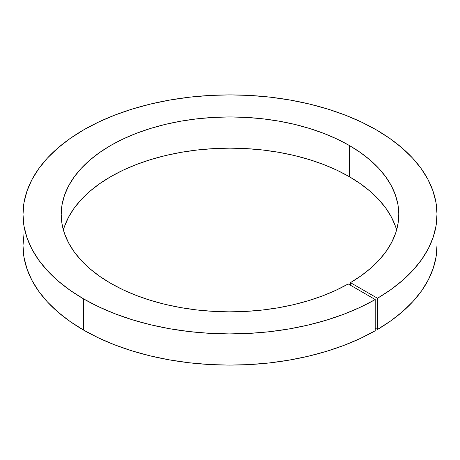 <?xml version="1.0" encoding="UTF-8"?>
<svg xmlns="http://www.w3.org/2000/svg" width="460" height="460" viewBox="0 0 460 460"><rect width="100%" height="100%" fill="white"/><g stroke="black" fill="none" stroke-linecap="round" stroke-linejoin="round"><path stroke-width="0.69" d="M23.995 233.887L23 245.6A207 119.508 0 0 0 83.628 330.108L98.601 337.95L114.833 344.908L132.158 350.917L150.414 355.925L169.435 359.881L189.031 362.75L209.018 364.498L229.206 365.113L249.4 364.584L269.405 362.928L289.041 360.145L308.108 356.276L326.439 351.348L343.844 345.414L360.163 338.531L375.239 330.757L375.239 299.552A207 119.508 180 0 1 83.628 298.908L83.628 330.108A207 119.508 0 0 0 375.239 330.757L375.239 299.552L360.163 307.326L343.844 314.214L326.439 320.148L308.108 325.076L289.041 328.946L269.405 331.723L249.4 333.385L229.206 333.908L209.018 333.293L189.031 331.545L169.435 328.681L150.414 324.725L132.158 319.717L114.833 313.703L98.601 306.745L83.628 298.908A207 119.508 180 0 1 23 214.4A207 119.508 180 0 1 150.782 103.983A207 119.508 180 0 1 376.372 129.892L389.948 138.54L402.005 147.907L412.419 157.912L421.09 168.452L427.944 179.434L432.906 190.745L435.936 202.285L437 213.94L436.091 225.595L433.216 237.153L428.404 248.486L421.699 259.498L413.166 270.077L402.885 280.123L390.954 289.547L377.493 298.252L350.468 282.653L350.468 285.252L350.468 282.653L361.416 275.551L371.111 267.869L379.46 259.676L386.388 251.051L391.834 242.081L395.732 232.846L398.055 223.433L398.785 213.94L397.9 204.447L395.422 195.052L391.374 185.834L385.785 176.893L378.712 168.308L370.231 160.166L360.41 152.536L349.347 145.492L349.347 176.697A168.785 97.445 0 0 0 178.141 152.869A168.785 97.445 0 0 0 63.394 230M23 214.4L23 245.6L23.995 257.318L26.979 268.916L31.912 280.295L38.755 291.335L47.443 301.938L57.885 312.001L69.989 321.419L83.628 330.108L83.628 298.908L69.989 290.214L57.885 280.795L47.443 270.733L38.755 260.136L31.912 249.09L26.979 237.716L23.995 226.113L23 214.4L23.995 202.687L26.979 191.084L31.912 179.705L38.755 168.665L47.443 158.062L57.885 148.005L69.989 138.581L83.628 129.892L98.681 122.015L114.994 115.029L132.422 109.003L150.782 103.983L169.912 100.033L189.618 97.186L209.708 95.462L230 94.886L250.292 95.462L270.382 97.186L290.087 100.033L309.218 103.983L327.577 109.003L345.006 115.029L361.318 122.015L376.372 129.892A207 119.508 180 0 1 437 214.4A207 119.508 180 0 1 377.493 298.252L350.468 282.653A168.785 97.445 180 0 0 398.785 214.4A168.785 97.445 180 0 0 349.347 145.492L337.077 139.07L323.771 133.377L309.563 128.461L294.59 124.373L278.996 121.147L262.93 118.824L246.543 117.421L230 116.949L213.457 117.421L197.07 118.824L181.004 121.147L165.41 124.373L150.437 128.461L136.229 133.377L122.923 139.07L110.653 145.492L99.527 152.582L89.66 160.258L81.144 168.464L74.066 177.106L68.482 186.11L64.457 195.391L62.031 204.849L61.214 214.4A168.785 97.445 180 0 1 165.41 124.373A168.785 97.445 180 0 1 349.347 145.492L349.347 176.697L360.41 183.736L370.231 191.366L378.712 199.513L385.785 208.098L391.374 217.039L395.422 226.251M110.653 283.302A168.785 97.445 180 0 1 61.214 214.4L62.031 223.951L64.457 233.41L68.482 242.684L74.066 251.689L81.144 260.337L89.66 268.536L99.527 276.218L110.653 283.302L122.849 289.691L136.062 295.36L150.173 300.259L165.042 304.342L180.527 307.567L196.489 309.908L212.761 311.334L229.206 311.846L245.651 311.426L261.953 310.086L277.949 307.832L293.486 304.692L308.418 300.69L322.609 295.866L335.915 290.271L348.22 283.952A168.785 97.445 180 0 1 110.653 283.302M396.606 230A168.785 97.445 0 0 0 349.347 176.697L337.077 170.275L323.771 164.577L309.563 159.66L294.59 155.572L278.996 152.352L262.93 150.029L246.543 148.626L230 148.155L213.457 148.626L197.07 150.029L181.004 152.352L165.41 155.572L150.437 159.66L136.229 164.577L122.923 170.275L110.653 176.697L99.527 183.781L89.66 191.463L81.144 199.663L74.066 208.311L68.482 217.315L64.457 226.59M437 214.4L437 245.6A207 119.508 0 0 1 377.493 329.458L375.239 328.158L377.493 329.458L377.493 298.252L377.493 329.458L390.954 320.752L402.885 311.328L413.166 301.277L421.699 290.697L428.404 279.686L433.216 268.352L436.091 256.801L437 245.14M348.22 283.952L375.239 299.552L348.22 283.952"/></g></svg>
